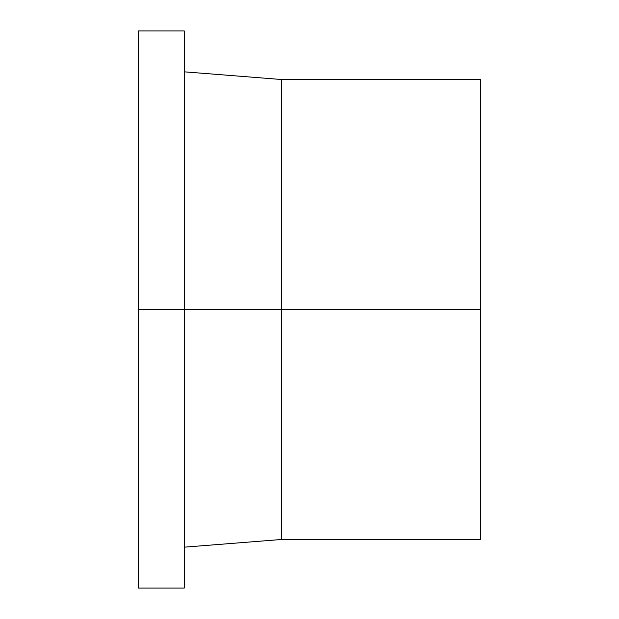 <?xml version="1.0" encoding="UTF-8"?>
<svg xmlns="http://www.w3.org/2000/svg" width="619" height="619" viewBox="0 0 619 619"><rect width="100%" height="100%" fill="white"/><g stroke="black" fill="none" stroke-linecap="round" stroke-linejoin="round"><path stroke-width="0.93" d="M281.39 309.5L281.39 539.497L281.39 309.5L138.285 309.5L138.285 588.05L138.285 30.95L138.285 309.5L184.284 309.5L184.284 30.95L184.284 588.05L184.284 309.5L281.39 309.5L281.39 79.503L281.39 309.5L480.715 309.5L281.39 309.5M480.715 539.497L480.715 79.503L480.715 539.497L281.39 539.497L184.284 547.165M138.285 588.05L184.284 588.05M138.285 30.95L184.284 30.95M184.284 71.835L281.39 79.503L480.715 79.503"/></g></svg>
